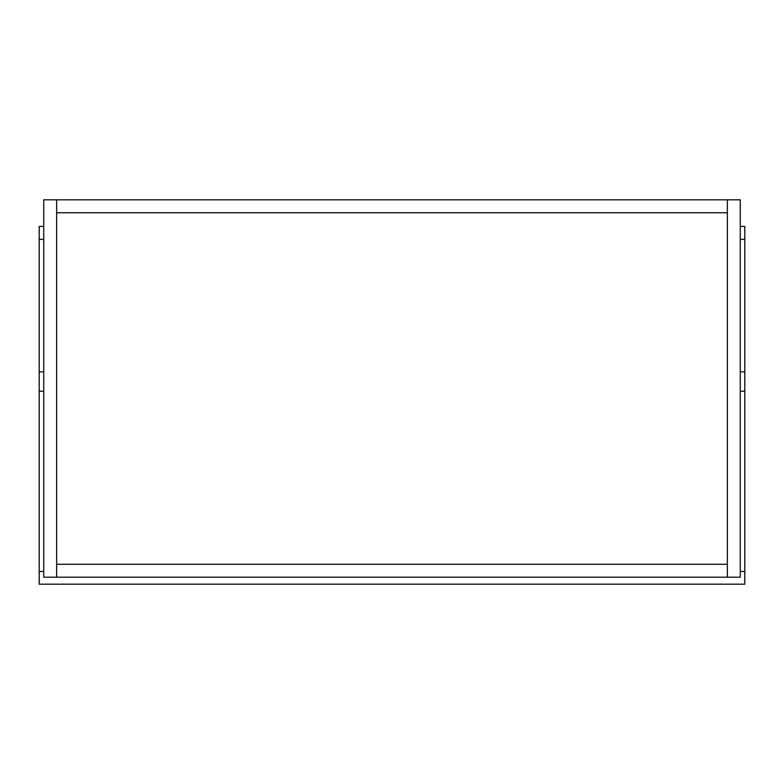 <?xml version="1.0" encoding="UTF-8"?>
<svg xmlns="http://www.w3.org/2000/svg" width="784" height="784" viewBox="0 0 784 784"><rect width="100%" height="100%" fill="white"/><g stroke="black" fill="none" stroke-linecap="round" stroke-linejoin="round"><path stroke-width="1.18" d="M740.272 391.216L744.8 391.216L744.8 571.487L740.272 571.487M740.272 226.439L744.8 226.439L744.8 371.832L740.272 371.832M744.8 239.365L740.272 239.365L744.8 239.365M744.8 391.216L744.8 371.832M43.728 571.487L39.2 571.487L39.2 391.216L43.728 391.216M43.728 226.439L39.2 226.439L39.2 239.365L43.728 239.365L39.2 239.365L39.2 371.832L43.728 371.832M39.2 391.216L39.2 371.832M744.8 544.39L744.8 584.168L39.2 584.168L39.2 544.39M56.644 212.758L727.356 212.758L727.356 564.264L56.644 564.264L56.644 199.832L56.644 577.191L740.272 577.191L740.272 199.832L43.728 199.832L43.728 577.191L56.644 577.191L56.644 564.264L727.356 564.264L727.356 577.191L727.356 199.832L727.356 212.758L56.644 212.758"/></g></svg>
